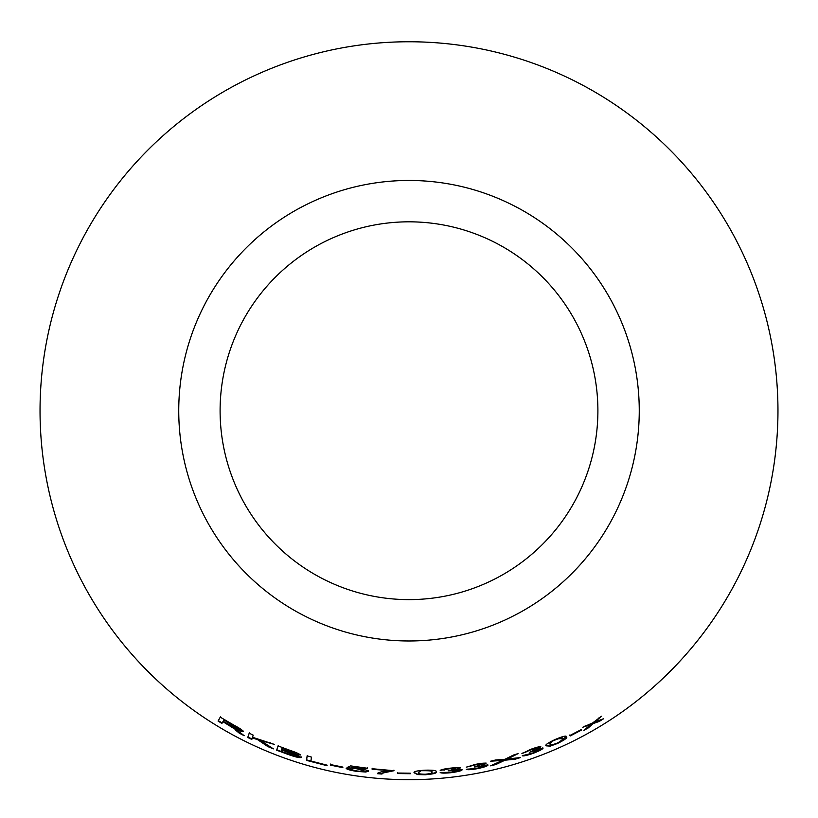 <?xml version="1.0" encoding="UTF-8"?>
<svg xmlns="http://www.w3.org/2000/svg" width="818" height="818" viewBox="0 0 818 818"><rect width="100%" height="100%" fill="white"/><g stroke="black" fill="none" stroke-linecap="round" stroke-linejoin="round"><path stroke-width="1.23" d="M409 41.759A368.959 368.959 0 0 1 728.531 595.197A368.959 368.959 0 0 1 89.469 595.197A368.959 368.959 0 0 1 409 41.759M409 180.461A230.257 230.257 0 0 1 608.408 525.851A230.257 230.257 0 0 1 209.592 525.851A230.257 230.257 0 0 1 409 180.461M603.694 718.674L595.023 721.987L601.496 716.22L592.661 722.918L582.774 727.253L590.811 724.503L583.847 730.372L588.254 727.918L593.214 723.572L599.349 721.384L603.694 718.674M581.547 730.065L581.261 729.595L569.89 735.494L570.177 735.965L581.547 730.065M546.209 745.842L550.238 746.139L557.539 743.46C565.023 739.717 567.968 737.499 566.393 736.803C566.649 735.331 562.917 736.231 555.187 739.492C547.641 743.061 544.645 745.178 546.209 745.842M531.158 749.186L521.915 753.613L531.403 749.585L536.853 748.306L529.706 752.233L538.99 749.677L532.753 753L522.252 755.771C523.459 756.221 527.007 755.443 532.896 753.429C539.328 750.975 542.733 749.186 543.111 748.061L536.812 749.308L540.862 746.783C539.931 746.394 536.69 747.202 531.158 749.186M515.238 759.196L520.534 757.529L507.436 759.022L518.101 753.593L513.448 755.045L504.911 759.298L495.728 759.963L490.534 761.221L502.508 760.423L490.575 765.822L495.82 764.554L504.982 760.198L515.238 759.196L517.845 757.877M476.096 764.257L466.27 767.161L476.27 764.677L481.853 764.288L474.164 767.028L483.735 765.975L477.058 768.266L466.26 769.339C467.375 769.973 470.994 769.769 477.129 768.715C483.867 767.315 487.518 766.088 488.06 765.034L481.649 765.27L486.045 763.409C485.186 762.887 481.863 763.163 476.096 764.257M450.094 768.194C444.675 768.828 441.372 769.554 440.186 770.382L450.278 768.634L455.912 768.634L448.172 770.812L457.814 770.433L451.066 772.233L440.186 772.54C441.291 773.255 444.941 773.296 451.127 772.683C457.947 771.763 461.628 770.801 462.17 769.799L455.708 769.595L460.145 768.061C459.276 767.478 455.933 767.529 450.094 768.194M414.205 772.805L417.62 774.595L425.288 774.758C433.642 774.043 437.262 773.061 436.137 771.824C437.098 770.536 433.407 769.994 425.074 770.188C416.699 770.74 413.08 771.609 414.205 772.805M410.299 773.726L410.268 773.204L397.579 773.041L397.609 773.562L410.299 773.726M393.979 770.72L372.098 768.715L372.129 769.298L389.603 770.628C382.395 771.323 378.376 772.356 377.548 773.695L381.924 774.043L383.376 772.908L393.979 770.72M351.832 767.836L353.816 766.936L367.231 768.756L367.302 768.235L350.605 765.883L347.036 767.621L357.037 768.838L364.082 770.812C363.969 771.435 361.546 771.476 356.832 770.945L346.188 768.429C347.026 769.401 350.554 770.392 356.771 771.394L365.677 772.018L368.489 771.292C368.253 770.454 364.818 769.523 358.212 768.521L351.832 767.836L353.816 766.936M342.814 767.642L342.885 767.09L330.38 764.554L330.298 765.106L342.814 767.642M307.139 755.883L306.515 760.372L327.036 765.699L327.108 765.167L310.912 761.067L311.464 757.11L307.139 755.883M290.012 750.362L278.069 745.944L276.648 750.198L288.785 754.677C295.809 757.131 299.95 758.041 301.228 757.417L295.482 754.431L300.308 754.994C299.623 753.981 296.188 752.427 290.012 750.362M273.396 748.869L260.564 740.535L274.245 744.37L252.517 737.263L253.232 735.137L249.193 733.173L247.752 737.468L251.801 739.421L252.292 737.938L257.568 739.615L267.915 746.63L273.396 748.869M235.666 730.167L239.173 733.102L244.193 735.699L234.265 728.132C239.091 730.678 242.097 731.824 243.304 731.568C242.782 730.331 239.439 728.061 233.253 724.768L220.257 717.151L218.079 721.077L221.923 723.409L222.905 721.67L235.901 729.738L239.173 733.102M409 221.821A188.897 188.897 0 0 1 572.59 505.166A188.897 188.897 0 0 1 245.41 505.166A188.897 188.897 0 0 1 409 221.821M222.905 721.67L229.797 725.157L235.901 729.738M239.398 732.672L242.332 734.196M243.529 731.139C242.322 731.394 239.316 730.249 234.5 727.703L234.265 728.132M220.512 716.732L218.079 721.077M218.334 720.668L222.169 722.989M223.866 719.912L233.406 724.871L239.204 729.421C238.181 729.544 235.615 728.419 231.504 726.067L223.161 721.22L223.866 719.912L239.204 729.421M252.292 737.938L257.772 739.165L268.11 746.18L271.044 747.386M270.748 742.938L260.564 740.535M249.408 732.744L247.752 737.468M247.966 737.028L252.016 738.981M278.243 745.484L276.648 750.198M276.821 749.748L288.785 754.677M288.959 754.176L281.014 751.302L281.678 749.39L296.944 755.546L288.959 754.176C295.952 756.66 300.094 757.58 301.372 756.957M300.451 754.533L295.482 754.431M282.098 748.051L288.631 749.912L296.085 753.705L292.609 753.194L281.668 749.339L282.098 748.051L296.085 753.705M281.504 749.84L296.791 756.006M307.282 755.413L306.515 760.372M306.658 759.902L327.149 765.219M330.482 764.073L330.4 764.625L342.906 767.161M353.887 766.446L367.231 768.756M367.292 768.266L367.364 767.744M347.118 767.141L350.871 768.337M350.953 767.846L352.139 767.867M364.082 770.812L357.037 768.838M347.313 768.613L353.519 770.321M357.895 771.047L365.677 772.018M365.738 771.538L368.54 770.801M377.589 773.215L381.955 773.552L383.417 772.427L394 770.229M372.149 768.225L372.129 769.298M372.18 768.818L389.603 770.628M397.599 772.55L397.62 773.071L410.299 773.235M414.194 772.315L417.62 774.595M417.609 774.104L425.288 774.758M425.268 774.278C433.612 773.552 437.221 772.57 436.096 771.333M420.493 770.709L425.043 770.709C430.575 770.709 432.814 771.18 431.761 772.12C432.896 772.969 430.728 773.675 425.258 774.237C419.757 774.165 417.538 773.654 418.591 772.713L420.493 770.709L425.023 770.229C430.544 770.219 432.773 770.689 431.73 771.64L431.73 771.691M418.581 772.284L420.513 771.2M441.485 769.799L444.358 770.086M444.307 769.595L448.458 768.419M453.704 767.867L455.912 768.634M451.74 769.861L455.708 769.585L457.814 770.433M441.331 772.417L447.62 772.489M453.192 771.895L461.884 769.595M460.084 767.581L455.708 769.595M467.559 766.486L470.391 766.568M470.309 766.088L474.389 764.615M479.604 763.675L481.853 764.288M483.735 765.975L477.058 766.425M467.375 769.145L473.683 768.756M479.215 767.765L487.753 764.83M485.943 762.938L481.649 765.27M493.07 764.728L504.849 759.728L515.095 758.726M515.504 754.411L507.436 759.022M493.152 760.597L502.508 760.423M523.08 752.744L525.892 752.376M525.739 751.916L529.522 749.809M534.522 748.061L536.853 748.306M538.99 749.677L532.457 751.18M523.316 755.392L529.491 754.022M534.778 752.171L542.774 747.908M540.688 746.323L536.812 749.308M546.025 745.392L550.238 746.139M550.054 745.689L555.892 743.644M558.95 742.253L566.271 736.681M549.972 743.736L551.158 741.578L552.774 740.627M556.894 738.766L562.539 738.644C564.011 738.991 562.273 740.464 557.314 743.061C552.007 745.065 549.624 745.443 550.166 744.186L549.849 743.511M551.158 741.578L555.381 739.901C560.698 737.805 563.081 737.386 562.539 738.644L562.334 738.204M550.166 744.186L551.352 742.028M569.676 735.055L569.962 735.535L581.312 729.636M585.862 728.695L592.968 723.153L601.25 719.635M599.185 717.662L595.023 721.987M585.054 725.985L590.811 724.503"/></g></svg>
